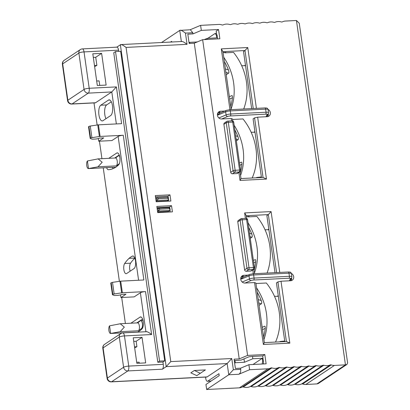 <?xml version="1.0" encoding="UTF-8"?>
<svg xmlns="http://www.w3.org/2000/svg" width="410" height="410" viewBox="0 0 410 410"><rect width="100%" height="100%" fill="white"/><g stroke="black" fill="none" stroke-linecap="round" stroke-linejoin="round"><path stroke-width="0.61" d="M125.388 323.495L121.693 297.511M119.387 281.316L103.238 167.828M101.936 158.68L99.445 141.194M97.139 124.999L93.998 102.925M211.006 381.1L207.383 381.285A3.997 1.563 -92.9 0 1 205.712 378.271L205.543 377.087M95.586 102.741L72.073 103.93L88.283 93.131A3.997 1.563 -92.9 0 0 89.206 88.278A3.997 0.835 171.9 0 0 84.055 89.447A3.997 3.582 56.3 0 0 88.283 93.131L111.792 91.937L95.586 102.741A3.997 1.563 87.1 0 1 95.238 102.864L71.724 104.053A3.997 1.563 87.1 0 0 72.073 103.93A3.997 3.582 -123.7 0 1 67.85 100.25A3.997 0.835 171.9 0 0 67.568 100.624A3.997 3.997 0 0 0 71.724 104.053M62.392 64.252A3.997 0.835 -8.1 0 1 62.674 63.878A3.997 3.582 -123.7 0 1 64.129 60.367A3.997 3.997 0 0 0 62.392 64.252L67.568 100.624M116.706 47.155L120.812 44.593L181.794 41.502M170.514 42.071L171.631 41.328L171.723 42.01M190.071 29.776L200.603 25.358L201.32 30.386L192.961 33.897L192.797 32.733L190.363 29.766L179.754 30.407L161.566 42.527M216.516 33.379L215.137 33.451L207.793 38.345M192.961 33.897L187.821 34.158L189.143 43.445L194.284 43.183L239.22 358.914L234.079 359.175L235.401 368.462L240.542 368.2L240.706 369.364C240.911 371.824 240.275 373.454 238.799 374.263L249.613 369.723L267.94 368.795L239.358 387.845L206.66 389.5L205.948 384.472L219.207 375.632L218.93 373.7L207.732 381.162A3.997 1.563 -92.9 0 1 207.383 381.285M249.613 369.723L248.901 364.695L266.126 363.819L264.804 354.532L247.578 355.409L202.642 39.673L219.868 38.801L218.545 29.515L216.188 31.083L216.685 34.568L217.09 35.147L216.352 35.183L215.137 33.451M216.352 35.183L216.741 37.889L207.229 38.371L207.378 39.432M251.643 108.604L243.519 51.527L244.99 50.543L253.242 108.522M261.452 177.535L253.098 118.849L254.574 117.87L263.056 177.453L241.013 178.57L240.024 180.415L238.886 172.42M274.992 272.66L266.869 215.583L268.34 214.599L271.097 211.575L279.758 272.419M284.801 341.591L276.448 282.905L277.924 281.926L286.406 341.515L264.363 342.632L263.374 344.472L254.559 282.567L255.881 283.043L264.363 342.632M263.563 363.952L262.738 355.911L252.493 356.428L252.826 358.75L262.333 358.268L253.006 364.485M243.709 109.004A56.237 50.415 56.3 0 0 233.526 52.393L225.295 52.813L225.884 52.418L223.076 52.562M231.199 109.639L222.948 51.66L244.99 50.543L247.748 47.519L256.409 108.358M225.295 52.813A1.599 1.435 -123.7 0 1 224.301 52.5M220.8 112.694L219.991 112.735M234.284 360.615L241.106 360.088L248.967 356.787L252.493 356.428M244.15 276.75L243.34 276.791M267.059 273.06A56.237 50.415 56.3 0 0 256.875 216.449L248.644 216.869L249.234 216.475L246.425 216.618M224.731 111.043L220.559 111.254L218.494 112.627L219.965 112.555L220.032 113.016M219.432 113.36L218.13 114.984L217.843 112.945M231.553 120.894L231.209 118.505L232.531 118.987L232.824 121.022M231.209 118.505L221.661 118.992A3.997 3.582 56.3 0 1 217.679 116.24A3.997 3.582 56.3 0 1 218.894 111.797A3.997 3.582 56.3 0 1 220.559 111.254M218.494 112.627A3.997 3.582 56.3 0 0 217.997 112.688M218.13 114.984L225.649 111.827A1.599 1.225 67.2 0 1 226.299 110.382L219.007 113.447M346.947 364.439L318.539 383.37A3.997 3.582 -123.7 0 1 316.874 383.914L345.456 364.864L296.445 20.5L299.259 23.242L347.608 362.963L346.947 364.439L345.456 364.864L334.437 365.423A8.789 7.882 -123.7 0 1 331.234 364.926L302.652 383.975A1.599 1.435 -123.7 0 0 301.606 383.991A10.788 9.671 -123.7 0 1 295.205 384.319A1.599 1.435 -123.7 0 0 294.257 384.365A10.788 9.671 -123.7 0 1 287.861 384.688A1.599 1.435 -123.7 0 0 286.913 384.739A10.788 9.671 -123.7 0 1 280.512 385.062A1.599 1.435 -123.7 0 0 279.564 385.108A10.788 9.671 -123.7 0 1 273.162 385.436A1.599 1.435 -123.7 0 0 272.214 385.482A10.788 9.671 -123.7 0 1 265.818 385.805A1.599 1.435 -123.7 0 0 264.87 385.856A10.788 9.671 -123.7 0 1 258.469 386.179A1.599 1.435 -123.7 0 0 257.521 386.225A10.788 9.671 -123.7 0 1 251.12 386.553A1.599 1.435 -123.7 0 0 250.141 386.615A10.788 9.671 -123.7 0 1 243.294 386.958A1.599 1.435 -123.7 0 0 242.202 387.05A7.995 7.165 -123.7 0 1 239.358 387.845M267.94 368.795A7.995 7.165 -123.7 0 0 270.79 368.001A1.599 1.435 -123.7 0 1 271.876 367.913A10.788 9.671 -123.7 0 0 278.728 367.565A1.599 1.435 -123.7 0 1 279.707 367.503A10.788 9.671 -123.7 0 0 286.108 367.175A1.599 1.435 -123.7 0 1 287.056 367.129A10.788 9.671 -123.7 0 0 293.452 366.806A1.599 1.435 -123.7 0 1 294.401 366.755A10.788 9.671 -123.7 0 0 300.802 366.432A1.599 1.435 -123.7 0 1 301.75 366.386A10.788 9.671 -123.7 0 0 308.146 366.058A1.599 1.435 -123.7 0 1 309.094 366.012A10.788 9.671 -123.7 0 0 315.495 365.689A1.599 1.435 -123.7 0 1 316.443 365.638A10.788 9.671 -123.7 0 0 322.844 365.315A1.599 1.435 -123.7 0 1 323.792 365.269A10.788 9.671 -123.7 0 0 330.188 364.941A1.599 1.435 -123.7 0 1 331.234 364.926M201.32 30.386L218.545 29.515M200.603 25.358L218.93 24.431A7.995 7.165 56.3 0 1 221.959 24.923A1.599 1.435 56.3 0 0 223.06 24.902A10.788 9.671 56.3 0 1 229.907 24.554A1.599 1.435 56.3 0 0 230.891 24.518A10.788 9.671 56.3 0 1 237.293 24.195A1.599 1.435 56.3 0 0 238.241 24.144A10.788 9.671 56.3 0 1 244.642 23.821A1.599 1.435 56.3 0 0 245.59 23.775A10.788 9.671 56.3 0 1 251.986 23.447A1.599 1.435 56.3 0 0 252.934 23.401A10.788 9.671 56.3 0 1 259.335 23.078A1.599 1.435 56.3 0 0 260.283 23.027A10.788 9.671 56.3 0 1 266.679 22.704A1.599 1.435 56.3 0 0 267.627 22.658A10.788 9.671 56.3 0 1 274.029 22.335A1.599 1.435 56.3 0 0 274.977 22.283A10.788 9.671 56.3 0 1 281.378 21.961A1.599 1.435 56.3 0 0 282.408 21.868A8.789 7.882 56.3 0 1 285.427 21.059L296.445 20.5M229.959 109.701L221.297 48.862L247.748 47.519M254.574 117.87L257.664 117.168L266.474 179.078L240.024 180.415M257.664 117.168L267.166 116.686A3.997 3.582 56.3 0 0 268.878 116.138A3.997 3.582 56.3 0 0 270.349 112.724A3.997 3.582 56.3 0 0 268.079 109.398M253.308 273.757L252.76 269.923M245.426 218.402L244.647 212.918L271.097 211.575M248.081 275.1L243.909 275.31A3.997 3.582 56.3 0 0 242.207 275.858A3.997 3.582 56.3 0 0 241.003 280.317A3.997 3.582 56.3 0 0 245.011 283.049L254.559 282.567M277.924 281.926L281.009 281.224L289.824 343.134L263.374 344.472M281.009 281.224L290.562 280.742A3.997 3.582 56.3 0 0 292.228 280.194A3.997 3.582 56.3 0 0 293.698 276.781A3.997 3.582 56.3 0 0 291.428 273.455M230.727 172.313L233.085 170.744A1.599 1.435 56.3 0 0 234.776 172.215A1.599 0.625 -92.9 0 0 235.145 170.273A1.599 0.333 171.9 0 0 233.085 170.744L226.258 122.764A1.599 0.333 -8.1 0 1 228.319 122.298A1.599 0.625 -92.9 0 0 227.647 121.093A1.599 0.625 -92.9 0 0 227.509 121.14A1.599 1.435 56.3 0 0 226.258 122.764L223.901 124.332L230.727 172.313A1.599 1.435 -123.7 0 0 232.419 173.789L236.826 173.563A1.599 1.435 -123.7 0 0 237.492 173.348L239.85 171.775A1.599 1.599 0 0 0 240.547 170.222A1.599 0.333 171.9 0 0 239.553 170.053A1.599 0.625 87.1 0 1 239.184 171.99A1.599 1.435 56.3 0 0 239.85 171.775M223.901 124.332A1.599 1.435 -123.7 0 1 224.485 122.928L226.843 121.36A1.599 1.599 0 0 1 227.647 121.093L232.055 120.868A1.599 0.625 87.1 0 1 232.726 122.072A1.599 0.333 -8.1 0 1 233.72 122.241A1.599 1.599 0 0 0 232.055 120.868A1.599 0.625 87.1 0 0 231.916 120.919M237.779 221.841A1.599 1.435 -123.7 0 1 238.359 220.436L240.716 218.863A1.599 1.435 56.3 0 0 240.137 220.267L237.779 221.841L244.606 269.821A1.599 1.435 -123.7 0 0 246.297 271.292L250.705 271.071A1.599 1.435 -123.7 0 0 251.371 270.851L253.728 269.283A1.599 1.599 0 0 0 254.425 267.725A1.599 0.333 171.9 0 0 253.431 267.556A1.599 0.625 87.1 0 1 253.062 269.498A1.599 1.435 56.3 0 0 253.728 269.283M316.874 383.914L305.85 384.472A8.789 7.882 -123.7 0 1 302.652 383.975M181.338 41.523L179.754 30.407C180.374 29.792 182.276 30.688 185.453 33.107L187.047 44.326C183.87 41.912 181.973 41.01 181.348 41.625M171.529 205.676L172.41 211.867L157.717 212.616L156.835 206.425L171.529 205.676L169.468 207.055L169.555 207.66M156.174 201.781L155.293 195.59L169.986 194.842L170.867 201.033L156.174 201.781M115.517 51.563L159.572 361.102L164.712 360.841L120.658 51.301L115.517 51.563L113.749 52.741L157.804 362.281L162.944 362.02L163.277 364.341A3.997 1.563 87.1 0 1 162.355 369.195L166.183 366.642L227.166 363.552L231.763 358.514L233.362 369.733L228.765 374.771L206.66 389.5M248.901 364.695L240.542 368.2M263.543 363.819L261.949 364.034M207.127 376.903A3.997 1.563 87.1 0 1 206.778 377.026L111.264 381.869A3.997 1.563 -92.9 0 0 111.612 381.746A3.997 3.582 -123.7 0 1 107.389 378.061L123.594 367.263A3.997 3.582 56.3 0 0 127.823 370.942L111.612 381.746L207.127 376.903L227.166 363.552L228.765 374.771L238.799 374.263M286.406 341.515L289.824 343.134M243.381 277.073L243.314 276.612L241.844 276.683A3.997 3.582 56.3 0 0 241.316 276.75M241.183 276.96L241.48 279.041L242.781 277.416M241.48 279.041L248.998 275.884A1.599 1.225 67.2 0 1 249.649 274.444L242.356 277.503M246.697 218.525L246.297 215.716L244.647 212.918M254.548 273.695L253.903 269.144M246.297 215.716L268.34 214.599L276.591 272.578M248.644 216.869A1.599 1.435 -123.7 0 1 247.65 216.557M248.024 222.743A56.237 50.415 -123.7 0 1 254.451 272.993M291.059 280.681A3.997 3.582 56.3 0 0 291.607 277.949M255.948 283.53L266.346 283.002A56.237 50.415 56.3 0 1 275.53 342.063M256.568 287.876A56.237 50.415 -123.7 0 1 263.922 339.547M263.563 337.035A56.237 50.415 56.3 0 0 265.224 328.4L262.513 329.64M264.563 326.252L262.185 327.339L264.563 326.252C265.075 325.95 265.296 326.667 265.224 328.4M259.053 305.337L261.37 303.795C261.872 303.431 261.836 302.344 261.257 300.535A56.237 50.415 56.3 0 0 257.183 292.186M279.656 341.853A23.56 9.21 -92.9 0 0 279.968 341.525L284.719 341.012M243.986 358.878L244.468 362.255L252.826 358.75M247.578 355.409L239.22 358.914M264.804 354.532L262.738 355.911M262.169 363.885L262.723 360.974L263.456 360.938M262.723 360.974L262.333 358.268M234.956 360.4L235.284 362.722L234.643 363.152M244.468 362.255L235.284 362.722M197.179 41.969L189.686 42.348L189.84 43.409M202.642 39.673L194.284 43.183M217.09 35.147L217.623 38.914M204.334 39.585L207.229 38.371M189.046 42.773L189.686 42.348M267.709 116.619A3.997 3.582 56.3 0 0 268.258 113.893M265.987 116.748L267.171 114.492A1.599 1.548 27.7 0 0 268.365 113.688L266.761 116.706M232.603 119.474L242.997 118.946A56.237 50.415 56.3 0 1 252.181 178.007M263.056 177.453L266.474 179.078M241.013 178.57L240.024 171.641M234.146 125.24A56.237 50.415 -123.7 0 1 240.573 175.485M240.214 172.979A56.237 50.415 56.3 0 0 241.874 164.343L239.845 165.271M241.213 162.196L239.517 162.97L241.213 162.196C241.726 161.894 241.946 162.611 241.874 164.343M236.365 140.84L238.02 139.738C238.523 139.374 238.487 138.288 237.908 136.474A56.237 50.415 56.3 0 0 234.802 129.847M256.306 177.796A23.56 9.21 -92.9 0 0 256.619 177.468L261.37 176.956M254.092 270.482A56.237 50.415 56.3 0 0 255.753 261.846L253.718 262.779M255.753 261.846C255.825 260.114 255.604 259.402 255.092 259.699L253.39 260.473M250.243 238.348L251.899 237.241C252.401 236.883 252.365 235.791 251.786 233.982A56.237 50.415 56.3 0 0 248.68 227.355M222.948 51.66L221.297 48.862M223.747 57.267A56.237 50.415 -123.7 0 1 231.102 108.937M230.743 106.426A56.237 50.415 56.3 0 0 232.403 97.79L229.692 99.035M231.742 95.643L229.364 96.729L231.742 95.643C232.255 95.34 232.475 96.058 232.403 97.79M226.233 74.728L228.549 73.185C229.052 72.821 229.016 71.735 228.437 69.925A56.237 50.415 56.3 0 0 224.362 61.577M111.264 381.869A3.997 3.997 0 0 1 107.107 378.44A3.997 0.835 -8.1 0 1 107.389 378.061L103.094 347.88A3.997 3.582 56.3 0 1 104.55 344.369A3.997 3.997 0 0 0 102.813 348.259A3.997 0.835 -8.1 0 1 103.094 347.88L119.3 337.082A3.997 0.835 -8.1 0 1 124.45 335.913A3.997 1.563 -92.9 0 0 122.774 332.905A3.997 3.997 0 0 0 120.76 333.571A3.997 3.582 56.3 0 0 119.3 337.082L123.594 367.263A3.997 0.835 171.9 0 1 128.745 366.094L163.277 364.341M98.328 138.529L98.713 141.23L111.935 140.558L118.126 136.438A3.997 0.835 -8.1 0 1 123.272 135.269L143.869 279.979L120.704 281.152L122.354 292.76L145.519 291.587L151.633 334.534L124.45 335.913L128.745 366.094A3.997 1.563 -92.9 0 1 127.823 370.942L162.355 369.195M120.576 294.846L120.96 297.547L134.183 296.876L140.374 292.755A3.997 0.835 -8.1 0 1 145.519 291.587M108.44 100.107A7.995 3.126 -92.9 0 1 109.137 99.861A7.995 3.126 -92.9 0 1 112.591 106.774A7.995 3.126 -92.9 0 1 110.644 115.584L102.982 120.689A7.995 3.126 -92.9 0 1 102.285 120.929A7.995 3.126 -92.9 0 1 98.825 114.016A7.995 3.126 -92.9 0 1 100.778 105.211L108.44 100.107L109.854 100.035M106.615 167.659A5.309 2.076 -92.9 0 0 108.389 169.714A90.318 35.301 -92.9 0 0 115.738 167.249A91.123 35.614 -92.9 0 0 118.633 164.835A6.181 2.414 -92.9 0 0 119.884 157.901A6.181 2.414 -92.9 0 0 117.245 152.868A6.181 2.414 -92.9 0 0 116.706 153.053L117.798 153.002M108.788 158.332L116.706 153.053M134.813 258.085L129.022 258.336A91.112 35.614 -92.9 0 1 132.384 256.112A6.411 2.506 -92.9 0 1 132.82 255.989A6.411 2.506 -92.9 0 1 135.592 261.539A6.411 2.506 -92.9 0 1 134.024 268.601L126.603 273.547A5.427 2.122 -92.9 0 1 126.131 273.711A5.427 2.122 -92.9 0 1 123.856 269.636A5.427 2.122 -92.9 0 1 124.666 263.486L130.544 263.189A5.427 2.122 -92.9 0 0 130.154 271.184M129.027 258.377A90.702 35.45 -92.9 0 0 124.666 263.486M137.591 332.151A90.318 35.301 -92.9 0 0 139.185 331.244A91.123 35.614 -92.9 0 0 141.983 328.892A6.181 2.414 -92.9 0 0 143.233 321.963A6.181 2.414 -92.9 0 0 140.594 316.925A6.181 2.414 -92.9 0 0 140.056 317.114L141.148 317.058M130.898 323.213L140.056 317.114M78.879 53.074A3.997 0.835 -8.1 0 1 84.029 51.906A3.997 1.563 -92.9 0 0 82.354 48.898A3.997 3.997 0 0 0 80.339 49.564A3.997 3.582 56.3 0 0 78.879 53.074L62.674 63.878L67.85 100.25L84.055 89.447L78.879 53.074M116.348 123.928L111.792 91.937L116.389 86.899L121.621 123.661L98.456 124.835L100.107 136.443L123.272 135.269M82.354 48.898L116.886 47.15A3.997 1.563 87.1 0 1 118.562 50.158L118.736 51.399M136.863 363.342L145.678 362.896L142.044 337.358L133.229 337.804L136.863 363.342M97.324 85.531L106.139 85.08L101.624 53.356L92.809 53.802L97.324 85.531M164.712 360.841L162.944 362.02M157.804 362.281L159.572 361.102M170.78 361.605L166.183 366.642L120.366 44.716C120.986 44.101 122.887 45.003 126.065 47.416L170.78 361.605L231.763 358.514M205.395 369.917L196.79 375.647L205.395 369.917L194.376 370.476L190.84 372.833L196.79 375.647M145.934 331.833C146.554 331.218 148.456 332.12 151.633 334.534M120.96 297.547L125.967 294.211L121.56 294.431A3.198 0.666 171.9 0 1 117.444 295.369L115.113 295.487A1.599 0.333 171.9 0 1 114.246 295.425L112.56 294.816A1.599 0.333 171.9 0 1 112.437 294.708A1.599 0.333 171.9 0 1 112.55 294.559L112.822 294.375L111.171 282.767A1.599 0.333 -8.1 0 1 112.509 282.372L119.986 281.229A1.599 0.333 -8.1 0 1 120.704 281.152M122.354 292.76A1.599 0.333 171.9 0 0 121.637 292.837L114.164 293.98A1.599 0.333 171.9 0 0 112.822 294.375M111.171 282.767L110.895 282.951L112.55 294.559M112.437 294.708L110.782 283.1A1.599 0.333 -8.1 0 1 110.895 282.951M98.713 141.23L103.72 137.893L99.312 138.114A3.198 0.666 171.9 0 1 95.197 139.051L92.865 139.169A1.599 0.333 171.9 0 1 91.999 139.103L90.313 138.498A1.599 0.333 171.9 0 1 90.19 138.39A1.599 0.333 171.9 0 1 90.302 138.242L90.579 138.057L88.924 126.449A1.599 0.333 -8.1 0 1 90.267 126.054L97.739 124.906A1.599 0.333 -8.1 0 1 98.456 124.835M100.107 136.443A1.599 0.333 171.9 0 0 99.389 136.515L91.917 137.663A1.599 0.333 171.9 0 0 90.579 138.057M88.924 126.449L88.647 126.634L90.302 138.242M90.19 138.39L88.534 126.782A1.599 0.333 -8.1 0 1 88.647 126.634M194.376 370.476L200.326 373.29M134.511 346.824L136.919 346.706L136.151 341.289L142.044 337.358M134.664 347.905L136.919 346.706M139.272 363.219L139.123 362.179L136.714 362.302M133.742 341.407L136.151 341.289M94.479 65.528L96.888 65.405L95.73 57.282L101.624 53.356M94.633 66.61L96.888 65.405M99.732 85.408L99.092 80.883L96.678 81.006M93.321 57.405L95.73 57.282M111.325 101.803L106.656 104.914A7.995 3.126 -92.9 0 0 104.632 110.818A7.995 3.126 -92.9 0 0 105.97 118.695M112.494 167.362A5.309 2.076 -92.9 0 0 113.098 168.623M119.213 155.006L114.667 158.034M98.103 158.875L87.402 160.971A3.997 1.563 -92.9 0 0 86.73 165.496A3.997 1.563 -92.9 0 0 88.422 168.582A3.997 1.563 -92.9 0 0 88.504 168.571L98.005 166.798L102.172 162.257L98.103 158.875L115.528 157.988A3.997 1.563 -92.9 0 1 117.265 161.494A3.997 1.563 -92.9 0 1 116.245 165.876A88.719 34.676 -92.9 0 0 119.402 163.554M119.74 156.933A3.997 1.563 -92.9 0 0 118.551 155.764A3.997 1.563 -92.9 0 0 118.1 155.969A80.724 31.549 87.1 0 1 115.369 157.999M87.402 160.971L88.504 168.571M134.839 258.146A90.702 35.45 -92.9 0 0 130.544 263.189M134.798 258.044L129.022 258.336M142.562 319.062L136.776 322.916M120.258 323.756L109.552 325.853A3.997 1.563 -92.9 0 0 108.886 330.378A3.997 1.563 -92.9 0 0 110.572 333.463A3.997 1.563 -92.9 0 0 110.654 333.453L120.156 331.68L124.327 327.139L120.258 323.756L137.683 322.87A3.997 1.563 -92.9 0 1 139.415 326.375A3.997 1.563 -92.9 0 1 138.401 330.757A88.719 34.676 -92.9 0 0 141.563 328.425A3.997 1.563 -92.9 0 0 142.419 323.956A3.997 1.563 -92.9 0 0 140.707 320.646A3.997 1.563 -92.9 0 0 140.251 320.851A80.724 31.549 87.1 0 1 137.519 322.88M109.552 325.853L110.654 333.453M169.955 210.484L170.171 211.985M157.015 207.685L169.468 207.055M157.619 211.939L168.602 211.386L170.078 210.402C170.401 210.268 170.104 209.71 169.181 208.721L159.997 209.187L158.321 210.996L170.078 210.402L170.171 210.12L169.791 207.644L158.111 208.239L158.321 210.996L157.558 211.504M159.997 209.187C158.839 208.362 158.152 208.06 157.937 208.29L157.173 208.798M169.181 208.721L169.791 207.644M155.472 196.851L167.926 196.221L168.064 197.21M168.469 200.034L168.628 201.151M155.687 198.348L156.451 197.84C156.666 197.615 157.353 197.912 158.511 198.742L167.695 198.276C168.618 199.26 168.915 199.819 168.592 199.957L167.116 200.936L156.133 201.494M167.926 196.221L169.986 194.842M156.072 201.059L156.835 200.551L168.592 199.957L168.305 197.2L156.625 197.789L156.835 200.551L158.511 198.742M167.695 198.276L168.305 197.2M244.606 269.821L246.963 268.248A1.599 1.435 56.3 0 0 248.655 269.724A1.599 0.625 -92.9 0 0 249.024 267.781A1.599 0.333 171.9 0 0 246.963 268.248L240.137 220.267A1.599 0.333 -8.1 0 1 242.192 219.801L249.024 267.781L253.431 267.556L246.605 219.581L242.192 219.801A1.599 0.625 -92.9 0 0 241.526 218.597A1.599 0.625 -92.9 0 0 241.382 218.648A1.599 1.435 56.3 0 0 240.716 218.863A1.599 1.599 0 0 1 241.526 218.597L245.933 218.376A1.599 0.625 87.1 0 1 246.605 219.581A1.599 0.333 -8.1 0 1 247.594 219.745A1.599 1.599 0 0 0 245.933 218.376A1.599 0.625 87.1 0 0 245.795 218.422M245.441 65.052L244.457 65.708M229.482 109.767A1.599 0.625 87.1 0 1 229.62 109.716A1.599 0.625 87.1 0 1 230.292 110.92A3.997 0.835 -8.1 0 0 225.649 111.827L226.089 114.923L218.863 117.957M192.797 32.733L185.453 33.107M233.362 369.733L240.706 369.364M187.047 44.326L126.065 47.416M211.176 380.987L207.732 381.162M243.909 275.31L241.844 276.683M268.791 229.108L267.807 229.769M278.262 295.661L277.278 296.317M289.337 280.804L290.516 278.554A2.398 0.502 171.9 0 0 289.045 278.226L253.713 280.015A2.398 0.502 171.9 0 0 250.925 280.558L244.99 283.049M254.917 131.605L253.928 132.261M267.171 114.492A2.398 0.502 171.9 0 0 265.695 114.164L230.364 115.958A2.398 0.502 171.9 0 0 227.576 116.501L221.646 118.992M236.124 139.139L238.02 139.738M235.642 135.761L237.908 136.474M255.092 259.699L253.395 260.478M250.003 236.647L251.899 237.241M249.521 233.264L251.786 233.982M227.576 116.501A1.599 1.225 -112.8 0 1 226.089 114.923A3.997 0.835 171.9 0 1 230.733 114.016A1.599 0.625 -92.9 0 1 230.364 115.958M230.292 110.92L230.733 114.016L266.064 112.227L265.624 109.132A3.997 0.835 -8.1 0 1 268.104 109.547C267.182 107.953 267.545 108.02 264.952 107.927A1.599 0.625 87.1 0 1 265.624 109.132L230.292 110.92M264.814 107.973A1.599 0.625 87.1 0 1 264.952 107.927L229.62 109.716L226.299 110.382M268.365 113.688L268.545 112.642A3.997 0.835 171.9 0 0 266.064 112.227A1.599 0.625 -92.9 0 1 265.695 114.164M225.895 72.35L228.549 73.185M225.413 68.972L228.437 69.925M252.832 273.824A1.599 0.625 87.1 0 1 252.97 273.772A1.599 0.625 87.1 0 1 253.641 274.977A3.997 0.835 -8.1 0 0 248.998 275.884L249.439 278.979L242.192 282.024M253.713 280.015A1.599 0.625 -92.9 0 0 254.082 278.072L253.641 274.977L288.973 273.188A3.997 0.835 -8.1 0 1 291.454 273.608C290.531 272.009 290.895 272.076 288.302 271.984A1.599 0.625 87.1 0 1 288.973 273.188L289.414 276.284L254.082 278.072A3.997 0.835 171.9 0 0 249.439 278.979A1.599 1.225 -112.8 0 0 250.925 280.558M288.163 272.035A1.599 0.625 87.1 0 1 288.302 271.984L252.97 273.772L249.649 274.444M290.516 278.554A1.599 1.548 27.7 0 0 291.715 277.749L291.894 276.704A3.997 0.835 171.9 0 0 289.414 276.284A1.599 0.625 -92.9 0 1 289.045 278.226M258.233 299.577L261.257 300.535M258.715 302.959L261.37 303.795M118.126 136.438L138.595 280.245M140.374 292.755L145.919 331.731M116.389 86.899L89.206 88.278L84.029 51.906L118.562 50.158M97.739 124.906L99.389 136.515M91.917 137.663L90.267 126.054M119.986 281.229L121.637 292.837M114.164 293.98L112.509 282.372M100.778 105.211L106.656 104.914M116.245 165.876L98.005 166.798M115.866 167.167L88.775 168.536M132.384 256.112L133.265 256.071M142.383 328.384L141.563 328.425M138.401 330.757L120.156 331.68M137.775 332.059L110.931 333.417M270.79 368.001L242.202 387.05M271.876 367.913L243.294 386.958M278.728 367.565L250.141 386.615M279.707 367.503L251.12 386.553M286.108 367.175L257.521 386.225M287.056 367.129L258.469 386.179M293.452 366.806L264.87 385.856M294.401 366.755L265.818 385.805M300.802 366.432L272.214 385.482M301.75 366.386L273.162 385.436M308.146 366.058L279.564 385.108M309.094 366.012L280.512 385.062M315.495 365.689L286.913 384.739M316.443 365.638L287.861 384.688M322.844 365.315L294.257 384.365M323.792 365.269L295.205 384.319M330.188 364.941L301.606 383.991M334.437 365.423L305.85 384.472M236.826 173.563L239.184 171.99L234.776 172.215L232.419 173.789M228.319 122.298L235.145 170.273L239.553 170.053L232.726 122.072L228.319 122.298M246.297 271.292L248.655 269.724L253.062 269.498L250.705 271.071M80.339 49.564L64.129 60.367M278.359 296.327L274.5 296.302M255.01 132.266L251.151 132.245M268.888 229.774L265.029 229.749M268.545 112.642L268.104 109.547M245.539 65.718L241.68 65.692M290.224 280.583L291.715 277.749M291.894 276.704L291.454 273.608M107.107 378.44L102.813 348.259M104.55 344.369L120.76 333.571M146.38 331.705L122.774 332.905M115.83 167.193L88.422 168.582M119.453 155.718L118.551 155.764M137.719 332.085L110.572 333.463M142.998 320.528L140.707 320.646M240.547 170.222L233.72 122.241M254.425 267.725L247.594 219.745"/></g></svg>
